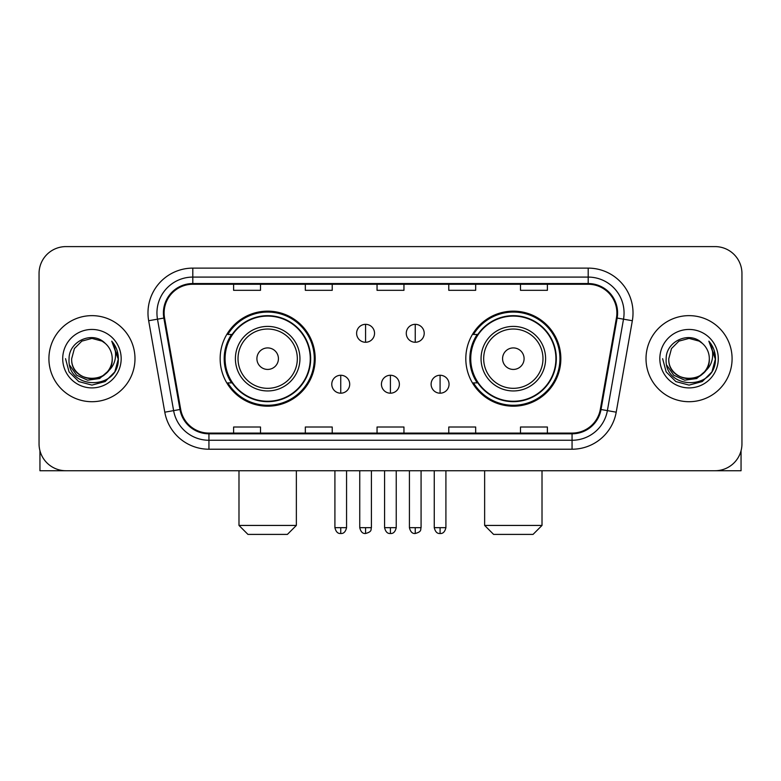<?xml version="1.0" encoding="UTF-8"?>
<svg xmlns="http://www.w3.org/2000/svg" width="781" height="781" viewBox="0 0 781 781"><rect width="100%" height="100%" fill="white"/><g stroke="black" fill="none" stroke-linecap="round" stroke-linejoin="round"><path stroke-width="1.17" d="M465.808 358.674A47.514 47.514 0 0 0 513.332 406.188A47.514 47.514 0 0 0 560.846 358.674A47.514 47.514 0 0 0 513.332 311.15A47.514 47.514 0 0 0 465.808 358.674M220.154 358.674A47.514 47.514 0 0 0 267.668 406.188A47.514 47.514 0 0 0 315.192 358.674A47.514 47.514 0 0 0 267.668 311.15A47.514 47.514 0 0 0 220.154 358.674M231.547 382.875A43.482 43.482 0 0 1 231.547 334.463M477.211 382.875A43.482 43.482 0 0 1 477.211 334.463M39.05 273.496L39.05 443.842A26.896 26.896 0 0 0 65.946 470.738L715.054 470.738A26.896 26.896 0 0 0 741.95 443.842L741.95 273.496A26.896 26.896 0 0 0 715.054 246.601L65.946 246.601A26.896 26.896 0 0 0 39.05 273.496L39.05 443.842M48.91 358.674A43.033 43.033 0 0 0 91.943 401.707A43.033 43.033 0 0 0 134.986 358.674A43.033 43.033 0 0 0 91.943 315.641A43.033 43.033 0 0 0 48.91 358.674A43.033 43.033 0 0 0 91.943 401.707A43.033 43.033 0 0 0 134.986 358.674A43.033 43.033 0 0 0 91.943 315.641A43.033 43.033 0 0 0 48.91 358.674M646.014 358.674A43.033 43.033 0 0 0 689.057 401.707A43.033 43.033 0 0 0 732.09 358.674A43.033 43.033 0 0 0 689.057 315.641A43.033 43.033 0 0 0 646.014 358.674A43.033 43.033 0 0 0 689.057 401.707A43.033 43.033 0 0 0 732.09 358.674A43.033 43.033 0 0 0 689.057 315.641A43.033 43.033 0 0 0 646.014 358.674M164.117 312.947A28.692 28.692 0 0 1 192.809 284.255L588.191 284.255A28.692 28.692 0 0 1 616.443 317.926L600.316 409.381A28.692 28.692 0 0 1 572.063 433.084L208.937 433.084A28.692 28.692 0 0 1 180.684 409.381L164.557 317.926A28.692 28.692 0 0 1 164.117 312.947M163.405 312.947A29.405 29.405 0 0 0 163.854 318.052L179.972 409.508A29.405 29.405 0 0 0 208.937 433.806L572.063 433.806A29.405 29.405 0 0 0 601.028 409.508L617.146 318.052A29.405 29.405 0 0 0 588.191 283.542L192.809 283.542A29.405 29.405 0 0 0 163.405 312.947M148.663 320.727A44.829 44.829 0 0 1 192.809 268.117L588.191 268.117A44.829 44.829 0 0 1 632.337 320.727L616.209 412.183A44.829 44.829 0 0 1 572.063 449.221L208.937 449.221A44.829 44.829 0 0 1 164.791 412.183L148.663 320.727L157.489 319.175A35.858 35.858 0 0 1 192.809 277.089L588.191 277.089A35.858 35.858 0 0 1 623.511 319.175L607.384 410.621A35.858 35.858 0 0 1 572.063 440.259L208.937 440.259A35.858 35.858 0 0 1 173.616 410.621L157.489 319.175A35.858 35.858 0 0 1 156.952 312.947M715.054 246.601L65.946 246.601M65.946 470.738L715.054 470.738M741.95 443.842L741.95 273.496M601.028 409.508L607.384 410.621L623.511 319.175L632.337 320.727M377.047 284.255L377.047 290.327L403.953 290.327L403.953 284.255M305.332 284.255L305.332 290.327L332.228 290.327L332.228 284.255M233.607 284.255L233.607 290.327L260.503 290.327L260.503 284.255M448.772 284.255L448.772 290.327L475.668 290.327L475.668 284.255M520.497 284.255L520.497 290.327L547.393 290.327L547.393 284.255M403.953 433.084L403.953 427.012L377.047 427.012L377.047 433.084M332.228 433.084L332.228 427.012L305.332 427.012L305.332 433.084M260.503 433.084L260.503 427.012L233.607 427.012L233.607 433.084M475.668 433.084L475.668 427.012L448.772 427.012L448.772 433.084M547.393 433.084L547.393 427.012L520.497 427.012L520.497 433.084M112.21 358.674C113.45 384.808 70.446 384.808 71.686 358.674L74.4 348.541L81.82 341.121L91.943 338.407L102.077 341.121L105.22 343.367C92.783 330.334 68.845 341.063 69.07 358.674C66.795 389.953 117.511 390.773 118.331 360.187L118.37 358.674C118.292 352.026 116.086 346.188 111.742 341.16C115.041 346.588 116.213 352.426 115.237 358.674C114.29 363.985 111.703 368.329 107.475 371.688A20.267 20.267 0 0 0 112.21 358.674C113.45 384.808 70.446 384.808 71.686 358.674C70.446 384.808 113.45 384.808 112.21 358.674A20.267 20.267 0 0 0 105.22 343.367M107.475 371.688C96.717 386.224 70.632 376.93 71.686 358.674M108.764 370.604L99.617 378.521L87.628 380.191L76.597 375.202L69.704 365.244M62.714 358.674A29.229 29.229 0 0 0 91.943 387.903A29.229 29.229 0 0 0 121.172 358.674A29.229 29.229 0 0 0 91.943 329.445A29.229 29.229 0 0 0 62.714 358.674M111.742 341.16L118.361 359.445L117.13 350.669L118.361 359.445L117.13 350.669L118.361 359.445L111.937 341.385L118.361 359.436L111.937 341.385L118.37 358.674L114.836 371.883L105.162 381.558L91.943 385.101L78.735 381.558L69.06 371.883L65.526 358.674M111.937 341.385L118.361 359.455M39.948 450.735L39.948 470.738L143.948 470.738M287.398 534.399L247.948 534.399L238.986 525.428L296.36 525.428L287.398 534.399M278.426 358.674A10.758 10.758 0 0 0 267.668 347.916A10.758 10.758 0 0 0 256.91 358.674A10.758 10.758 0 0 0 267.668 369.433A10.758 10.758 0 0 0 278.426 358.674M299.943 358.674A32.275 32.275 0 0 0 267.668 326.399A32.275 32.275 0 0 0 235.393 358.674A32.275 32.275 0 0 0 267.668 390.949A32.275 32.275 0 0 0 299.943 358.674A32.275 32.275 0 0 1 267.668 390.949A32.275 32.275 0 0 1 235.393 358.674M310.262 358.674A42.584 42.584 0 0 0 267.668 316.09A42.584 42.584 0 0 0 225.084 358.674A42.584 42.584 0 0 0 267.668 401.258A42.584 42.584 0 0 0 310.262 358.674M314.294 358.674A46.626 46.626 0 0 1 227.827 382.875L232.152 382.875A42.984 42.984 0 0 0 296.116 390.91A42.984 42.984 0 0 0 296.116 326.438A42.984 42.984 0 0 0 232.152 334.463L227.827 334.463A46.626 46.626 0 0 1 314.294 358.674M533.052 534.399L493.602 534.399L484.64 525.428L542.014 525.428L533.052 534.399M524.09 358.674A10.758 10.758 0 0 0 513.332 347.916A10.758 10.758 0 0 0 502.573 358.674A10.758 10.758 0 0 0 513.332 369.433A10.758 10.758 0 0 0 524.09 358.674M545.607 358.674A32.275 32.275 0 0 0 513.332 326.399A32.275 32.275 0 0 0 481.057 358.674A32.275 32.275 0 0 0 513.332 390.949A32.275 32.275 0 0 0 545.607 358.674A32.275 32.275 0 0 1 513.332 390.949A32.275 32.275 0 0 1 481.057 358.674M555.916 358.674A42.584 42.584 0 0 0 513.332 316.09A42.584 42.584 0 0 0 470.738 358.674A42.584 42.584 0 0 0 513.332 401.258A42.584 42.584 0 0 0 555.916 358.674M559.948 358.674A46.626 46.626 0 0 1 473.481 382.875L477.806 382.875A42.984 42.984 0 0 0 541.77 390.91A42.984 42.984 0 0 0 541.77 326.438A42.984 42.984 0 0 0 477.806 334.463L473.481 334.463A46.626 46.626 0 0 1 559.948 358.674M365.576 324.33A8.962 8.962 0 0 0 356.614 333.302A8.962 8.962 0 0 0 365.576 342.263A8.962 8.962 0 0 0 374.538 333.302A8.962 8.962 0 0 0 365.576 324.33L365.576 342.263A8.962 8.962 0 0 0 374.538 333.302A8.962 8.962 0 0 0 365.576 324.33M415.248 324.33A8.962 8.962 0 0 0 406.276 333.302A8.962 8.962 0 0 0 415.248 342.263A8.962 8.962 0 0 0 424.21 333.302A8.962 8.962 0 0 0 415.248 324.33L415.248 342.263A8.962 8.962 0 0 0 424.21 333.302A8.962 8.962 0 0 0 415.248 324.33M340.741 375.261A8.962 8.962 0 0 0 331.779 384.223A8.962 8.962 0 0 0 340.741 393.194A8.962 8.962 0 0 0 349.703 384.223A8.962 8.962 0 0 0 340.741 375.261L340.741 393.194A8.962 8.962 0 0 0 349.703 384.223A8.962 8.962 0 0 0 340.741 375.261M390.412 375.261A8.962 8.962 0 0 0 381.44 384.223A8.962 8.962 0 0 0 390.412 393.194A8.962 8.962 0 0 0 399.374 384.223A8.962 8.962 0 0 0 390.412 375.261L390.412 393.194A8.962 8.962 0 0 0 399.374 384.223A8.962 8.962 0 0 0 390.412 375.261M440.084 375.261A8.962 8.962 0 0 0 431.112 384.223A8.962 8.962 0 0 0 440.084 393.194A8.962 8.962 0 0 0 449.046 384.223A8.962 8.962 0 0 0 440.084 375.261L440.084 393.194A8.962 8.962 0 0 0 449.046 384.223A8.962 8.962 0 0 0 440.084 375.261M741.052 450.735L741.052 470.738L637.052 470.738M709.314 358.674C710.554 384.808 667.55 384.808 668.79 358.674L671.504 348.541L678.923 341.121L689.057 338.407L699.18 341.121L702.324 343.367C689.896 330.334 665.949 341.063 666.173 358.674C663.899 389.953 714.615 390.773 715.435 360.187L715.474 358.674C715.406 352.026 713.19 346.188 708.845 341.16C712.155 346.588 713.317 352.426 712.34 358.674C711.393 363.985 708.806 368.329 704.579 371.688A20.267 20.267 0 0 0 709.314 358.674C710.554 384.808 667.55 384.808 668.79 358.674C667.55 384.808 710.554 384.808 709.314 358.674A20.267 20.267 0 0 0 702.324 343.367M704.579 371.688C693.821 386.224 667.735 376.93 668.79 358.674M705.868 370.604L696.72 378.521L684.732 380.191L673.7 375.202L666.808 365.244M659.828 358.674A29.229 29.229 0 0 0 689.057 387.903A29.229 29.229 0 0 0 718.286 358.674A29.229 29.229 0 0 0 689.057 329.445A29.229 29.229 0 0 0 659.828 358.674M708.845 341.16L715.464 359.445L714.234 350.669L715.464 359.445L714.234 350.669L715.464 359.445L709.041 341.385L715.464 359.436L709.041 341.385L715.474 358.674L711.94 371.883L702.265 381.558L689.057 385.101L675.838 381.558L666.164 371.883L662.63 358.674M709.041 341.385L715.464 359.455M588.191 268.117L588.191 283.542M157.489 319.175L163.854 318.052M208.937 449.221L208.937 433.806M572.063 433.806L572.063 449.221M164.791 412.183L179.972 409.508M617.146 318.052L623.511 319.175M192.809 268.117L192.809 283.542M607.384 410.621L616.209 412.183M297.327 358.674A29.649 29.649 0 0 0 267.668 329.026A29.649 29.649 0 0 0 238.02 358.674A29.649 29.649 0 0 0 267.668 388.323A29.649 29.649 0 0 0 297.327 358.674M542.98 358.674A29.649 29.649 0 0 0 513.332 329.026A29.649 29.649 0 0 0 483.673 358.674A29.649 29.649 0 0 0 513.332 388.323A29.649 29.649 0 0 0 542.98 358.674M365.576 527.673L359.748 527.673C360.763 531.832 362.706 533.774 365.576 533.501L365.576 527.673L371.405 527.673L371.405 470.738M415.248 527.673L409.42 527.673C410.435 531.832 412.378 533.774 415.248 533.501L415.248 527.673L421.076 527.673L421.076 470.738M340.741 527.673L334.912 527.673C335.928 531.832 337.87 533.774 340.741 533.501L340.741 527.673L346.569 527.673L346.569 470.738M390.412 527.673L384.584 527.673C385.599 531.832 387.542 533.774 390.412 533.501L390.412 527.673L396.24 527.673L396.24 470.738M440.084 527.673L434.256 527.673C435.271 531.832 437.214 533.774 440.084 533.501L440.084 527.673L445.912 527.673L445.912 470.738M296.36 470.738L296.36 525.428M238.986 470.738L238.986 525.428M542.014 470.738L542.014 525.428M484.64 470.738L484.64 525.428M359.748 527.673L359.748 470.738M371.405 527.673C370.584 529.479 372.644 531.529 365.576 533.501M409.42 527.673L409.42 470.738M421.076 527.673C420.246 529.479 422.316 531.529 415.248 533.501M334.912 527.673L334.912 470.738M346.569 527.673C345.553 531.832 343.611 533.774 340.741 533.501M384.584 527.673L384.584 470.738M396.24 527.673C395.225 531.832 393.282 533.774 390.412 533.501M434.256 527.673L434.256 470.738M445.912 527.673C444.887 531.832 442.944 533.774 440.084 533.501"/></g></svg>
